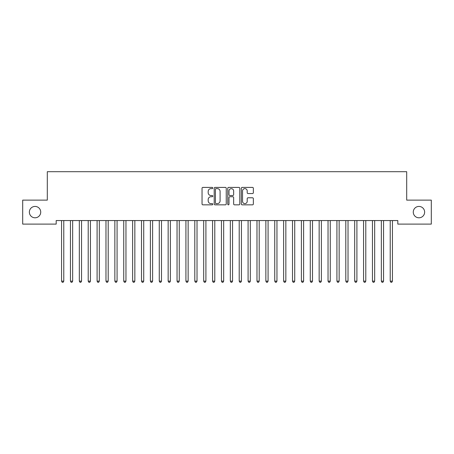 <?xml version="1.0" encoding="UTF-8"?>
<svg xmlns="http://www.w3.org/2000/svg" width="454" height="454" viewBox="0 0 454 454"><rect width="100%" height="100%" fill="white"/><g stroke="black" fill="none" stroke-linecap="round" stroke-linejoin="round"><path stroke-width="0.68" d="M212.79 188.013A0.613 0.613 0 0 0 212.177 187.406L202.915 187.406A0.874 0.874 0 0 0 202.041 188.279L202.041 203.971A0.874 0.874 0 0 0 202.915 204.845L212.177 204.845A0.613 0.613 0 0 0 212.79 204.232A0.613 0.613 0 0 0 212.177 203.625L210.979 203.625A2.792 2.792 0 0 1 208.187 200.833L208.187 199.522A2.792 2.792 0 0 1 210.979 196.735L212.177 196.735A0.613 0.613 0 0 0 212.79 196.122A0.613 0.613 0 0 0 212.177 195.515L210.979 195.515A2.792 2.792 0 0 1 208.187 192.723L208.187 191.418A2.792 2.792 0 0 1 210.979 188.626L212.177 188.626A0.613 0.613 0 0 0 212.79 188.013M413.271 212.114A5.686 5.686 0 0 0 418.951 217.795A5.686 5.686 0 0 0 424.638 212.114A5.686 5.686 0 0 0 418.951 206.428A5.686 5.686 0 0 0 413.271 212.114M29.362 212.114A5.686 5.686 0 0 0 35.049 217.795A5.686 5.686 0 0 0 40.729 212.114A5.686 5.686 0 0 0 35.049 206.428A5.686 5.686 0 0 0 29.362 212.114M252.481 193.552A0.874 0.874 0 0 0 253.355 192.678L253.355 188.279A0.874 0.874 0 0 0 252.481 187.406L242.192 187.406A0.874 0.874 0 0 0 241.318 188.279L241.318 203.971A0.874 0.874 0 0 0 242.192 204.845L252.481 204.845A0.874 0.874 0 0 0 253.355 203.971L253.355 198.653A0.874 0.874 0 0 0 252.481 197.779L248.077 197.779A0.874 0.874 0 0 0 247.209 198.653L247.209 201.292A2.332 2.332 0 0 1 244.876 203.625A2.332 2.332 0 0 1 242.544 201.292L242.544 190.958A2.332 2.332 0 0 1 244.876 188.626A2.332 2.332 0 0 1 247.209 190.958L247.209 192.678A0.874 0.874 0 0 0 248.077 193.552L252.481 193.552M397.812 220.553L56.188 220.553L56.188 224.106L22.7 224.106L22.7 200.123L47.307 200.123L47.307 171.697L406.693 171.697L406.693 200.123L431.3 200.123L431.3 224.106L397.812 224.106L397.812 220.553M226.24 188.279A0.874 0.874 0 0 0 225.366 187.406L215.077 187.406A0.874 0.874 0 0 0 214.203 188.279L214.203 203.971A0.874 0.874 0 0 0 215.077 204.845L225.366 204.845A0.874 0.874 0 0 0 226.24 203.971L226.24 188.279M228.634 187.406L238.923 187.406A0.874 0.874 0 0 1 239.797 188.279L239.797 203.971A0.874 0.874 0 0 1 238.923 204.845L234.519 204.845A0.874 0.874 0 0 1 233.645 203.971L233.645 197.603A0.874 0.874 0 0 0 232.777 196.735L229.855 196.735A0.874 0.874 0 0 0 228.986 197.603L228.986 204.232A0.613 0.613 0 0 1 228.373 204.845A0.613 0.613 0 0 1 227.76 204.232L227.76 188.279A0.874 0.874 0 0 1 228.634 187.406M216.036 188.626A0.613 0.613 0 0 0 215.423 189.239L215.423 203.012A0.613 0.613 0 0 0 216.036 203.625L217.301 203.625A2.792 2.792 0 0 0 220.088 200.833L220.088 191.418A2.792 2.792 0 0 0 217.301 188.626L216.036 188.626M233.645 191.003A2.332 2.332 0 0 0 231.319 188.671A2.332 2.332 0 0 0 228.986 191.003L228.986 194.641A0.874 0.874 0 0 0 229.855 195.515L232.777 195.515A0.874 0.874 0 0 0 233.645 194.641L233.645 191.003M61.5 220.684A0.891 0.891 -179.6 0 1 61.562 221.013A0.891 0.891 179.6 0 0 61.5 220.684L61.443 220.553M63.9 220.553L63.844 220.684A0.891 0.891 179.6 0 0 63.781 221.013L63.781 281.151L61.562 281.151L61.562 221.013M63.781 281.151L63.117 282.303L62.226 282.303L61.562 281.151M70.381 220.684A0.891 0.891 -179.6 0 1 70.444 221.013A0.891 0.891 179.6 0 0 70.381 220.684L70.325 220.553M79.263 220.684A0.891 0.891 -179.6 0 1 79.325 221.013A0.891 0.891 179.6 0 0 79.263 220.684L79.212 220.553M72.782 220.553L72.731 220.684A0.891 0.891 179.6 0 0 72.663 221.013L72.663 281.151L70.444 281.151L70.444 221.013M72.663 281.151L71.999 282.303L71.108 282.303L70.444 281.151M81.663 220.553L81.612 220.684A0.891 0.891 179.6 0 0 81.55 221.013L81.55 281.151L79.325 281.151L79.325 221.013M81.55 281.151L80.88 282.303L79.995 282.303L79.325 281.151M88.144 220.684A0.891 0.891 -179.6 0 1 88.207 221.013A0.891 0.891 179.6 0 0 88.144 220.684L88.093 220.553M97.025 220.684A0.891 0.891 -179.6 0 1 97.094 221.013A0.891 0.891 179.6 0 0 97.025 220.684L96.974 220.553M90.545 220.553L90.494 220.684A0.891 0.891 179.6 0 0 90.431 221.013L90.431 281.151L88.207 281.151L88.207 221.013M90.431 281.151L89.761 282.303L88.876 282.303L88.207 281.151M99.432 220.553L99.375 220.684A0.891 0.891 179.6 0 0 99.312 221.013L99.312 281.151L97.094 281.151L97.094 221.013M99.312 281.151L98.649 282.303L97.758 282.303L97.094 281.151M105.913 220.684A0.891 0.891 -179.6 0 1 105.975 221.013A0.891 0.891 179.6 0 0 105.913 220.684L105.856 220.553M108.313 220.553L108.262 220.684A0.891 0.891 179.6 0 0 108.194 221.013L108.194 281.151L105.975 281.151L105.975 221.013M108.194 281.151L107.53 282.303L106.639 282.303L105.975 281.151M114.794 220.684A0.891 0.891 -179.6 0 1 114.856 221.013A0.891 0.891 179.6 0 0 114.794 220.684L114.743 220.553M117.194 220.553L117.143 220.684A0.891 0.891 179.6 0 0 117.075 221.013L117.075 281.151L114.856 281.151L114.856 221.013M117.075 281.151L116.411 282.303L115.526 282.303L114.856 281.151M123.675 220.684A0.891 0.891 -179.6 0 1 123.738 221.013A0.891 0.891 179.6 0 0 123.675 220.684L123.624 220.553M126.076 220.553L126.025 220.684A0.891 0.891 179.6 0 0 125.962 221.013L125.962 281.151L123.738 281.151L123.738 221.013M125.962 281.151L125.293 282.303L124.407 282.303L123.738 281.151M132.557 220.684A0.891 0.891 -179.6 0 1 132.625 221.013A0.891 0.891 179.6 0 0 132.557 220.684L132.506 220.553M134.957 220.553L134.906 220.684A0.891 0.891 179.6 0 0 134.844 221.013L134.844 281.151L132.625 281.151L132.625 221.013M134.844 281.151L134.174 282.303L133.289 282.303L132.625 281.151M141.438 220.684A0.891 0.891 -179.6 0 1 141.506 221.013A0.891 0.891 179.6 0 0 141.438 220.684L141.387 220.553M143.844 220.553L143.787 220.684A0.891 0.891 179.6 0 0 143.725 221.013L143.725 281.151L141.506 281.151L141.506 221.013M143.725 281.151L143.061 282.303L142.17 282.303L141.506 281.151M150.325 220.684A0.891 0.891 -179.6 0 1 150.387 221.013A0.891 0.891 179.6 0 0 150.325 220.684L150.268 220.553M152.726 220.553L152.675 220.684A0.891 0.891 179.6 0 0 152.606 221.013L152.606 281.151L150.387 281.151L150.387 221.013M152.606 281.151L151.942 282.303L151.051 282.303L150.387 281.151M159.206 220.684A0.891 0.891 -179.6 0 1 159.269 221.013A0.891 0.891 179.6 0 0 159.206 220.684L159.155 220.553M161.607 220.553L161.556 220.684A0.891 0.891 179.6 0 0 161.493 221.013L161.493 281.151L159.269 281.151L159.269 221.013M161.493 281.151L160.824 282.303L159.939 282.303L159.269 281.151M168.088 220.684A0.891 0.891 -179.6 0 1 168.15 221.013A0.891 0.891 179.6 0 0 168.088 220.684L168.037 220.553M170.488 220.553L170.437 220.684A0.891 0.891 179.6 0 0 170.375 221.013L170.375 281.151L168.15 281.151L168.15 221.013M170.375 281.151L169.705 282.303L168.82 282.303L168.15 281.151M176.969 220.684A0.891 0.891 -179.6 0 1 177.037 221.013A0.891 0.891 179.6 0 0 176.969 220.684L176.918 220.553M179.375 220.553L179.319 220.684A0.891 0.891 179.6 0 0 179.256 221.013L179.256 281.151L177.037 281.151L177.037 221.013M179.256 281.151L178.592 282.303L177.701 282.303L177.037 281.151M185.856 220.684A0.891 0.891 -179.6 0 1 185.919 221.013A0.891 0.891 179.6 0 0 185.856 220.684L185.799 220.553M188.257 220.553L188.2 220.684A0.891 0.891 179.6 0 0 188.138 221.013L188.138 281.151L185.919 281.151L185.919 221.013M188.138 281.151L187.474 282.303L186.583 282.303L185.919 281.151M194.738 220.684A0.891 0.891 -179.6 0 1 194.8 221.013A0.891 0.891 179.6 0 0 194.738 220.684L194.687 220.553M197.138 220.553L197.087 220.684A0.891 0.891 179.6 0 0 197.019 221.013L197.019 281.151L194.8 281.151L194.8 221.013M197.019 281.151L196.355 282.303L195.464 282.303L194.8 281.151M203.619 220.684A0.891 0.891 -179.6 0 1 203.681 221.013A0.891 0.891 179.6 0 0 203.619 220.684L203.568 220.553M206.02 220.553L205.968 220.684A0.891 0.891 179.6 0 0 205.906 221.013L205.906 281.151L203.681 281.151L203.681 221.013M205.906 281.151L205.236 282.303L204.351 282.303L203.681 281.151M212.5 220.684A0.891 0.891 -179.6 0 1 212.568 221.013A0.891 0.891 179.6 0 0 212.5 220.684L212.449 220.553M214.901 220.553L214.85 220.684A0.891 0.891 179.6 0 0 214.787 221.013L214.787 281.151L212.568 281.151L212.568 221.013M214.787 281.151L214.118 282.303L213.232 282.303L212.568 281.151M221.382 220.684A0.891 0.891 -179.6 0 1 221.45 221.013A0.891 0.891 179.6 0 0 221.382 220.684L221.331 220.553M223.788 220.553L223.731 220.684A0.891 0.891 179.6 0 0 223.669 221.013L223.669 281.151L221.45 281.151L221.45 221.013M223.669 281.151L223.005 282.303L222.114 282.303L221.45 281.151M230.269 220.684A0.891 0.891 -179.6 0 1 230.331 221.013A0.891 0.891 179.6 0 0 230.269 220.684L230.212 220.553M232.669 220.553L232.618 220.684A0.891 0.891 179.6 0 0 232.55 221.013L232.55 281.151L230.331 281.151L230.331 221.013M232.55 281.151L231.886 282.303L230.995 282.303L230.331 281.151M239.15 220.684A0.891 0.891 -179.6 0 1 239.213 221.013A0.891 0.891 179.6 0 0 239.15 220.684L239.099 220.553M241.551 220.553L241.5 220.684A0.891 0.891 179.6 0 0 241.432 221.013L241.432 281.151L239.213 281.151L239.213 221.013M241.432 281.151L240.768 282.303L239.882 282.303L239.213 281.151M248.032 220.684A0.891 0.891 -179.6 0 1 248.094 221.013A0.891 0.891 179.6 0 0 248.032 220.684L247.98 220.553M250.432 220.553L250.381 220.684A0.891 0.891 179.6 0 0 250.319 221.013L250.319 281.151L248.094 281.151L248.094 221.013M250.319 281.151L249.649 282.303L248.764 282.303L248.094 281.151M256.913 220.684A0.891 0.891 -179.6 0 1 256.981 221.013A0.891 0.891 179.6 0 0 256.913 220.684L256.862 220.553M259.313 220.553L259.262 220.684A0.891 0.891 179.6 0 0 259.2 221.013L259.2 281.151L256.981 281.151L256.981 221.013M259.2 281.151L258.536 282.303L257.645 282.303L256.981 281.151M265.8 220.684A0.891 0.891 -179.6 0 1 265.862 221.013A0.891 0.891 179.6 0 0 265.8 220.684L265.743 220.553M274.681 220.684A0.891 0.891 -179.6 0 1 274.744 221.013A0.891 0.891 179.6 0 0 274.681 220.684L274.625 220.553M283.563 220.684A0.891 0.891 -179.6 0 1 283.625 221.013A0.891 0.891 179.6 0 0 283.563 220.684L283.512 220.553M292.444 220.684A0.891 0.891 -179.6 0 1 292.507 221.013A0.891 0.891 179.6 0 0 292.444 220.684L292.393 220.553M301.325 220.684A0.891 0.891 -179.6 0 1 301.394 221.013A0.891 0.891 179.6 0 0 301.325 220.684L301.274 220.553M310.213 220.684A0.891 0.891 -179.6 0 1 310.275 221.013A0.891 0.891 179.6 0 0 310.213 220.684L310.156 220.553M319.094 220.684A0.891 0.891 -179.6 0 1 319.156 221.013A0.891 0.891 179.6 0 0 319.094 220.684L319.043 220.553M268.201 220.553L268.144 220.684A0.891 0.891 179.6 0 0 268.081 221.013L268.081 281.151L265.862 281.151L265.862 221.013M268.081 281.151L267.417 282.303L266.526 282.303L265.862 281.151M277.082 220.553L277.031 220.684A0.891 0.891 179.6 0 0 276.963 221.013L276.963 281.151L274.744 281.151L274.744 221.013M276.963 281.151L276.299 282.303L275.408 282.303L274.744 281.151M285.963 220.553L285.912 220.684A0.891 0.891 179.6 0 0 285.85 221.013L285.85 281.151L283.625 281.151L283.625 221.013M285.85 281.151L285.18 282.303L284.295 282.303L283.625 281.151M294.845 220.553L294.794 220.684A0.891 0.891 179.6 0 0 294.731 221.013L294.731 281.151L292.507 281.151L292.507 221.013M294.731 281.151L294.061 282.303L293.176 282.303L292.507 281.151M303.732 220.553L303.675 220.684A0.891 0.891 179.6 0 0 303.613 221.013L303.613 281.151L301.394 281.151L301.394 221.013M303.613 281.151L302.949 282.303L302.058 282.303L301.394 281.151M312.613 220.553L312.562 220.684A0.891 0.891 179.6 0 0 312.494 221.013L312.494 281.151L310.275 281.151L310.275 221.013M312.494 281.151L311.83 282.303L310.939 282.303L310.275 281.151M321.494 220.553L321.443 220.684A0.891 0.891 179.6 0 0 321.375 221.013L321.375 281.151L319.156 281.151L319.156 221.013M321.375 281.151L320.711 282.303L319.826 282.303L319.156 281.151M327.975 220.684A0.891 0.891 -179.6 0 1 328.038 221.013A0.891 0.891 179.6 0 0 327.975 220.684L327.924 220.553M330.376 220.553L330.325 220.684A0.891 0.891 179.6 0 0 330.262 221.013L330.262 281.151L328.038 281.151L328.038 221.013M330.262 281.151L329.593 282.303L328.707 282.303L328.038 281.151M336.857 220.684A0.891 0.891 -179.6 0 1 336.925 221.013A0.891 0.891 179.6 0 0 336.857 220.684L336.806 220.553M339.257 220.553L339.206 220.684A0.891 0.891 179.6 0 0 339.144 221.013L339.144 281.151L336.925 281.151L336.925 221.013M339.144 281.151L338.474 282.303L337.589 282.303L336.925 281.151M345.738 220.684A0.891 0.891 -179.6 0 1 345.806 221.013A0.891 0.891 179.6 0 0 345.738 220.684L345.687 220.553M348.144 220.553L348.087 220.684A0.891 0.891 179.6 0 0 348.025 221.013L348.025 281.151L345.806 281.151L345.806 221.013M348.025 281.151L347.361 282.303L346.47 282.303L345.806 281.151M354.625 220.684A0.891 0.891 -179.6 0 1 354.688 221.013A0.891 0.891 179.6 0 0 354.625 220.684L354.568 220.553M357.026 220.553L356.975 220.684A0.891 0.891 179.6 0 0 356.906 221.013L356.906 281.151L354.688 281.151L354.688 221.013M356.906 281.151L356.242 282.303L355.351 282.303L354.688 281.151M363.506 220.684A0.891 0.891 -179.6 0 1 363.569 221.013A0.891 0.891 179.6 0 0 363.506 220.684L363.455 220.553M365.907 220.553L365.856 220.684A0.891 0.891 179.6 0 0 365.793 221.013L365.793 281.151L363.569 281.151L363.569 221.013M365.793 281.151L365.124 282.303L364.239 282.303L363.569 281.151M372.388 220.684A0.891 0.891 -179.6 0 1 372.45 221.013A0.891 0.891 179.6 0 0 372.388 220.684L372.337 220.553M374.788 220.553L374.737 220.684A0.891 0.891 179.6 0 0 374.675 221.013L374.675 281.151L372.45 281.151L372.45 221.013M374.675 281.151L374.005 282.303L373.12 282.303L372.45 281.151M381.269 220.684A0.891 0.891 -179.6 0 1 381.337 221.013A0.891 0.891 179.6 0 0 381.269 220.684L381.218 220.553M383.675 220.553L383.619 220.684A0.891 0.891 179.6 0 0 383.556 221.013L383.556 281.151L381.337 281.151L381.337 221.013M383.556 281.151L382.892 282.303L382.001 282.303L381.337 281.151M390.156 220.684A0.891 0.891 -179.6 0 1 390.219 221.013A0.891 0.891 179.6 0 0 390.156 220.684L390.099 220.553M392.557 220.553L392.5 220.684A0.891 0.891 179.6 0 0 392.438 221.013L392.438 281.151L390.219 281.151L390.219 221.013M392.438 281.151L391.774 282.303L390.883 282.303L390.219 281.151"/></g></svg>
